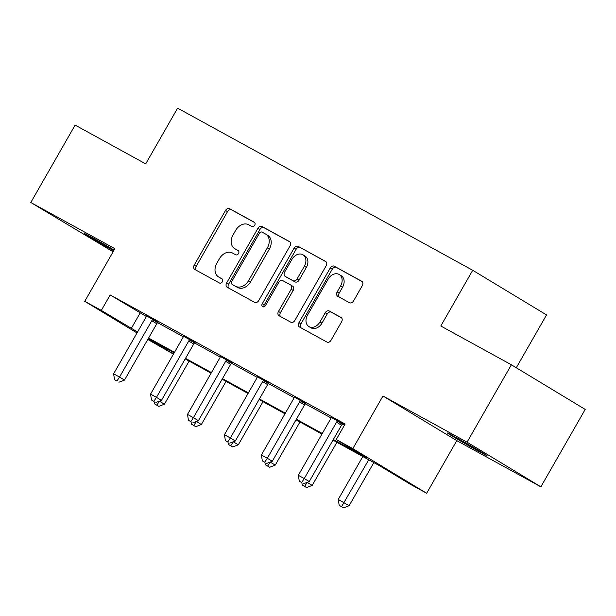 <?xml version="1.0" encoding="UTF-8"?>
<svg xmlns="http://www.w3.org/2000/svg" width="616" height="616" viewBox="0 0 616 616"><rect width="100%" height="100%" fill="white"/><g stroke="black" fill="none" stroke-linecap="round" stroke-linejoin="round"><path stroke-width="0.92" d="M254.701 225.271A2.449 1.856 -58.8 0 0 254.339 222.276A2.449 1.856 -58.8 0 0 254.293 222.245L229.591 208.678A3.503 2.649 -58.8 0 0 225.525 210.441L194.202 265.134A3.503 2.649 -58.8 0 0 194.71 269.408A3.503 2.649 -58.8 0 0 194.787 269.454L219.481 283.021A2.449 1.856 -58.8 0 0 222.33 281.789A2.449 1.856 -58.8 0 0 221.968 278.802A2.449 1.856 -58.8 0 0 221.922 278.771L218.726 277.015A11.211 8.485 -58.8 0 1 218.495 276.877A11.211 8.485 -58.8 0 1 216.855 263.201L219.465 258.643A11.211 8.485 -58.8 0 1 232.471 253.007L235.666 254.762A2.449 1.856 -58.8 0 0 238.515 253.53A2.449 1.856 -58.8 0 0 238.153 250.535A2.449 1.856 -58.8 0 0 238.107 250.512L234.912 248.749A11.211 8.485 -58.8 0 1 234.681 248.618A11.211 8.485 -58.8 0 1 233.04 234.942L235.651 230.384A11.211 8.485 -58.8 0 1 248.656 224.748L251.852 226.503A2.449 1.856 -58.8 0 0 254.701 225.271M454.485 436.613A22.838 0.47 -150.2 0 0 447.432 432.979A22.838 0.47 -150.2 0 0 458.789 439.978A22.838 0.47 -150.2 0 0 480.026 452.052A22.838 0.47 -150.2 0 0 487.071 455.678A22.838 0.47 -150.2 0 0 475.714 448.687A22.838 0.47 -150.2 0 0 454.485 436.613M114.099 250.05A22.838 0.47 -150.2 0 0 91.653 237.26A22.838 0.47 -150.2 0 0 84.6 233.633A22.838 0.47 -150.2 0 0 113.683 250.766M349.48 302.71A3.503 2.649 -58.8 0 0 353.546 300.947L362.331 285.601A3.503 2.649 -58.8 0 0 361.823 281.327A3.503 2.649 -58.8 0 0 361.754 281.289L334.319 266.22A3.503 2.649 -58.8 0 0 330.253 267.975L298.929 322.676A3.503 2.649 -58.8 0 0 299.438 326.95A3.503 2.649 -58.8 0 0 299.515 326.996L326.942 342.065A3.503 2.649 -58.8 0 0 331.008 340.301L341.626 321.768A3.503 2.649 -58.8 0 0 341.11 317.494A3.503 2.649 -58.8 0 0 341.041 317.448L329.298 311.003A3.503 2.649 -58.8 0 0 325.233 312.759L319.974 321.952A9.371 7.092 -58.8 0 1 308.901 326.557A9.371 7.092 -58.8 0 1 307.53 315.123L328.159 279.11A9.371 7.092 -58.8 0 1 339.224 274.513A9.371 7.092 -58.8 0 1 340.594 285.947L337.16 291.945A3.503 2.649 -58.8 0 0 337.668 296.219A3.503 2.649 -58.8 0 0 337.737 296.265L349.48 302.71M511.38 364.78L585.2 409.424L540.871 486.825L467.051 442.18L511.38 364.78L440.802 326.003L472.711 270.278L177.616 108.146L145.699 163.871L75.129 125.094L30.8 202.495L114.876 248.687L84.739 301.316L101.317 310.425L110.179 294.949L345.122 424.024L336.251 439.508L352.829 448.617L426.657 493.262L410.079 484.153L380.149 466.05L332.971 440.132M467.051 442.18L382.975 395.988L352.829 448.617M290.036 245.884A3.503 2.649 -58.8 0 0 289.528 241.611A3.503 2.649 -58.8 0 0 289.451 241.564L262.023 226.495A3.503 2.649 -58.8 0 0 257.958 228.259L226.626 282.952A3.503 2.649 -58.8 0 0 227.142 287.225A3.503 2.649 -58.8 0 0 227.212 287.272L254.647 302.34A3.503 2.649 -58.8 0 0 258.712 300.577L290.036 245.884M298.167 246.354L325.602 261.43A3.503 2.649 -58.8 0 1 325.671 261.469A3.503 2.649 -58.8 0 1 326.187 265.742L294.856 320.443A3.503 2.649 -58.8 0 1 290.791 322.207L279.056 315.754A3.503 2.649 -58.8 0 1 278.979 315.715A3.503 2.649 -58.8 0 1 278.471 311.434L291.175 289.25A3.503 2.649 -58.8 0 0 290.66 284.977A3.503 2.649 -58.8 0 0 290.59 284.939L282.806 280.657A3.503 2.649 -58.8 0 0 278.74 282.421L265.511 305.513A2.449 1.856 -58.8 0 1 262.616 306.722A2.449 1.856 -58.8 0 1 262.254 303.726L294.101 248.117A3.503 2.649 -58.8 0 1 298.167 246.354L326.095 261.808M30.8 202.495L113.098 251.79M516.285 367.752L546.538 314.922L472.711 270.278M110.179 294.949L146.3 316.447M158.143 322.168L157.611 322.676L183.245 336.744M194.564 342.966L220.189 357.041M231.516 363.263L257.142 377.346M268.984 383.067L268.445 383.575L294.086 397.643M305.405 403.865L331.031 417.941M342.873 423.669L342.342 424.17L344.398 425.286M158.012 322.299L146.431 315.877M194.956 342.596L183.383 336.174M231.901 362.901L220.328 356.471M268.846 383.198L257.272 376.769M305.79 403.495L294.217 397.074M342.742 423.793L344.652 424.848M331.169 417.371L344.698 424.77M382.975 395.988L456.795 440.625L540.871 486.825M456.795 440.625L426.657 493.262M173.442 354.138L147.778 339.439M333.31 439.547L366.181 457.603L336.251 439.508M101.317 310.425L137.553 331.986M148.579 338.045L174.497 352.29M185.524 358.35L211.442 372.588M222.468 378.648L248.387 392.885M259.421 398.945L285.339 413.19M296.365 419.25L322.284 433.487M137.014 332.933L84.739 301.316M148.171 338.762L173.481 354.069M321.945 434.072L296.026 419.835M285 413.775L259.082 399.538M248.055 393.478L222.137 379.233M211.103 373.173L185.193 358.935M174.159 352.876L148.24 338.638M140.109 313.043L131.239 328.52M236.452 249.68A11.211 8.485 -58.8 0 0 236.675 249.827A11.211 8.485 -58.8 0 0 236.906 249.957L234.912 248.749M238.507 250.843L236.906 249.957M220.266 277.947A11.211 8.485 -58.8 0 0 220.49 278.085A11.211 8.485 -58.8 0 0 220.72 278.216L218.726 277.015M222.322 279.102L220.72 278.216M254.693 222.576L231.585 209.879A3.503 2.649 -58.8 0 0 227.52 211.642L196.196 266.343A3.503 2.649 -58.8 0 0 196.288 270.278M289.944 241.949L264.018 227.697A3.503 2.649 -58.8 0 0 259.952 229.46L228.621 284.161A3.503 2.649 -58.8 0 0 228.713 288.096M262.139 232.155A2.449 1.856 -58.8 0 0 259.298 233.387L231.801 281.397A2.449 1.856 -58.8 0 0 232.155 284.392A2.449 1.856 -58.8 0 0 232.209 284.423L235.582 286.271A11.211 8.485 -58.8 0 0 248.587 280.634L267.382 247.817A11.211 8.485 -58.8 0 0 265.742 234.142A11.211 8.485 -58.8 0 0 265.511 234.003L262.139 232.155M234.103 285.57A2.449 1.856 -58.8 0 0 234.149 285.601A2.449 1.856 -58.8 0 0 234.203 285.632L232.209 284.423M265.742 234.142L267.737 235.343A11.211 8.485 -58.8 0 1 269.377 249.026L250.581 281.843A11.211 8.485 -58.8 0 1 237.576 287.48L234.203 285.632M290.737 285.023L292.585 286.147A3.503 2.649 -58.8 0 1 292.654 286.186A3.503 2.649 -58.8 0 1 293.17 290.459L280.465 312.643A3.503 2.649 -58.8 0 0 280.557 316.578M300.161 247.563A3.503 2.649 -58.8 0 0 296.103 249.326L264.249 304.935A2.449 1.856 -58.8 0 0 263.894 306.86M304.358 266.235A9.371 7.092 -58.8 0 0 302.987 254.801A9.371 7.092 -58.8 0 0 291.922 259.398L284.654 272.087A3.503 2.649 -58.8 0 0 285.17 276.361A3.503 2.649 -58.8 0 0 285.239 276.407L293.024 280.68A3.503 2.649 -58.8 0 0 297.089 278.925L304.358 266.235L306.352 267.444A9.371 7.092 -58.8 0 0 304.982 256.01L302.987 254.801M287.095 277.523A3.503 2.649 -58.8 0 0 287.164 277.57A3.503 2.649 -58.8 0 0 287.233 277.608L285.239 276.407M306.352 267.444L299.083 280.126A3.503 2.649 -58.8 0 1 295.025 281.889L287.233 277.608M339.224 274.513L341.218 275.714A9.371 7.092 -58.8 0 1 342.588 287.148L339.154 293.154A3.503 2.649 -58.8 0 0 339.239 297.089M308.901 326.557L310.895 327.758A9.371 7.092 -58.8 0 0 321.968 323.161L319.974 321.952M341.534 317.833L331.293 312.204A3.503 2.649 -58.8 0 0 327.227 313.968L321.968 323.161M362.247 281.666L336.313 267.421A3.503 2.649 -58.8 0 0 332.247 269.184L300.924 323.885A3.503 2.649 -58.8 0 0 301.016 327.82M159.382 401.178L164.41 404.219L189.112 361.091M156.834 405.151L154.47 403.85L158.836 406.36L156.834 405.151L159.452 401.155M154.47 403.85L154.092 401.547M164.41 404.219L158.836 406.36M153.022 319.281L152.622 319.658A3.565 2.703 -58.8 0 0 151.79 320.72L119.519 377.069L113.598 373.812L145.869 317.471A3.565 2.703 -58.8 0 0 146.354 316.216L146.477 315.685M152.622 319.658L157.611 322.676A3.565 2.703 -58.8 0 0 156.772 323.739L124.509 380.087L119.519 377.069L116.932 381.019L114.561 379.718L116.932 381.019M118.926 382.228L124.509 380.087M113.598 373.812L114.561 379.718M196.327 421.475L201.355 424.516L226.057 381.389M193.786 425.456L191.414 424.155L195.78 426.657L193.786 425.456L196.396 421.452M191.414 424.155L191.037 421.845M201.355 424.516L195.78 426.657M233.279 441.78L238.3 444.814L263.001 401.686M230.73 445.753L228.359 444.452L232.725 446.962L230.73 445.753L233.341 441.749M228.359 444.452L227.982 442.149M238.3 444.814L232.725 446.962M189.967 339.585L189.566 339.963A3.565 2.703 -58.8 0 0 188.735 341.018L156.464 397.366L150.543 394.117L182.813 337.768A3.565 2.703 -58.8 0 0 183.306 336.521L183.422 335.99M195.095 342.473L194.556 342.973A3.565 2.703 -58.8 0 0 193.724 344.036L161.454 400.385L156.464 397.366L153.877 401.324L151.513 400.023L153.877 401.324M155.871 402.525L161.454 400.385M150.543 394.117L151.513 400.023M226.911 359.883L226.511 360.26A3.565 2.703 -58.8 0 0 225.679 361.322L193.409 417.663L187.487 414.414L219.758 358.065A3.565 2.703 -58.8 0 0 220.251 356.818L220.366 356.287M232.04 362.77L231.5 363.278A3.565 2.703 -58.8 0 0 230.669 364.341L198.398 420.682L193.409 417.663L190.821 421.621L188.458 420.32L190.821 421.621M192.823 422.83L198.398 420.682M187.487 414.414L188.458 420.32M270.224 462.077L275.252 465.111L299.946 421.991M267.675 466.05L265.311 464.749L269.669 467.259L267.675 466.05L270.285 462.054M265.311 464.749L264.934 462.447M275.252 465.111L269.669 467.259M307.168 482.374L312.197 485.416L336.89 442.288M304.62 486.347L302.256 485.046L306.614 487.556L304.62 486.347L307.23 482.351M302.256 485.046L301.879 482.744M312.197 485.416L306.614 487.556M362.809 456.525L338.23 499.445L349.141 505.713L373.843 462.585M341.572 506.652L339.2 505.351L343.566 507.853L341.572 506.652L368.73 459.782M339.2 505.351L338.23 499.445M349.141 505.713L343.566 507.853M263.856 380.18L263.455 380.557A3.565 2.703 -58.8 0 0 262.624 381.62L230.353 437.968L224.432 434.711L256.703 378.37A3.565 2.703 -58.8 0 0 257.195 377.115L257.319 376.584M263.455 380.557L268.445 383.575A3.565 2.703 -58.8 0 0 267.613 384.638L235.343 440.979L230.353 437.968L227.774 441.918L225.402 440.617L227.774 441.918M229.768 443.127L235.343 440.979M224.432 434.711L225.402 440.617M300.808 400.477L300.408 400.854A3.565 2.703 -58.8 0 0 299.569 401.917L267.305 458.265L261.384 455.008L293.655 398.668A3.565 2.703 -58.8 0 0 294.14 397.412L294.263 396.889M305.929 403.365L305.39 403.873A3.565 2.703 -58.8 0 0 304.558 404.935L272.287 461.284L267.305 458.265L264.718 462.216L262.347 460.914L264.718 462.216M266.713 463.425L272.287 461.284M261.384 455.008L262.347 460.914M337.753 420.782L337.352 421.159A3.565 2.703 -58.8 0 0 336.521 422.222L304.25 478.563L298.329 475.313L330.6 418.965A3.565 2.703 -58.8 0 0 331.085 417.717L331.208 417.186M337.352 421.159L342.342 424.17A3.565 2.703 -58.8 0 0 341.503 425.233L309.24 481.581L304.25 478.563L301.663 482.52L299.299 481.219L301.663 482.52M303.657 483.722L309.24 481.581M298.329 475.313L299.299 481.219M196.196 266.343L194.202 265.134M227.52 211.642L225.525 210.441M231.585 209.879L229.591 208.678M228.621 284.161L226.626 282.952M259.952 229.46L257.958 228.259M264.018 227.697L262.023 226.495M237.576 287.48L235.582 286.271M250.581 281.843L248.587 280.634M269.377 249.026L267.382 247.817M280.465 312.643L278.471 311.434M293.17 290.459L291.175 289.25M264.249 304.935L262.254 303.726M296.103 249.326L294.101 248.117M295.025 281.889L293.024 280.68M299.083 280.126L297.089 278.925M339.154 293.154L337.16 291.945M342.588 287.148L340.594 285.947M327.227 313.968L325.233 312.759M331.293 312.204L329.298 311.003M300.924 323.885L298.929 322.676M332.247 269.184L330.253 267.975M336.313 267.421L334.319 266.22M151.79 320.72L156.772 323.739M189.566 339.963L194.556 342.973M188.735 341.018L193.724 344.036M226.511 360.26L231.5 363.278M225.679 361.322L230.669 364.341M262.624 381.62L267.613 384.638M300.408 400.854L305.39 403.873M299.569 401.917L304.558 404.935M336.521 422.222L341.503 425.233M236.675 249.827L234.681 248.618M220.49 278.085L218.495 276.877M234.149 285.601L232.155 284.392M292.654 286.186L290.66 284.977M287.164 277.57L285.17 276.361"/></g></svg>
